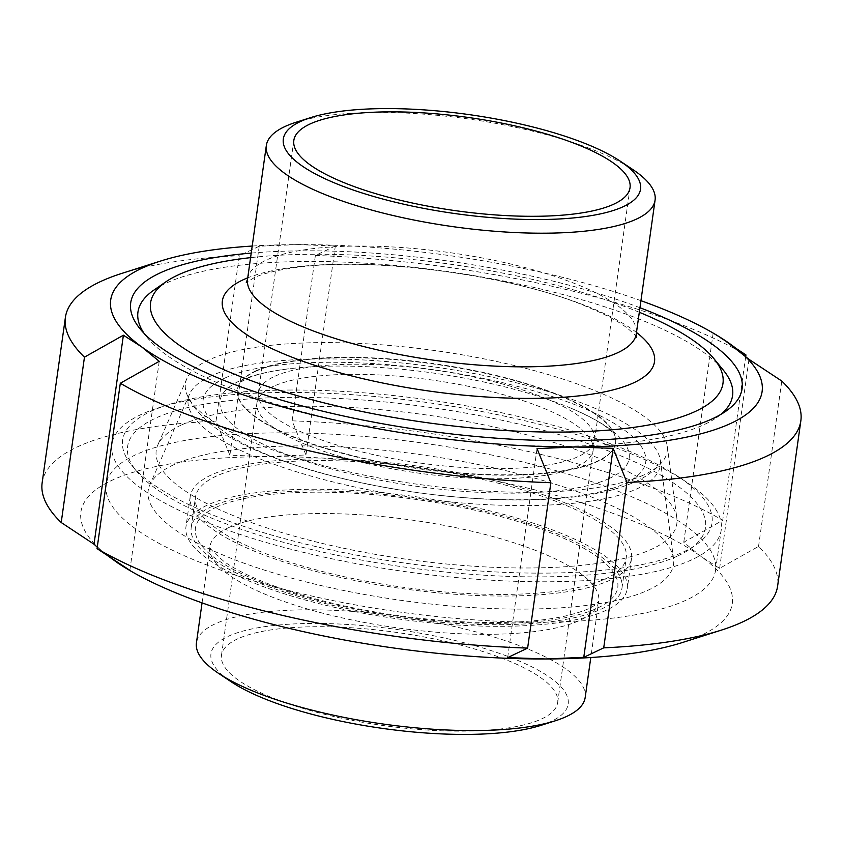 <?xml version="1.0" encoding="UTF-8"?>
<svg xmlns="http://www.w3.org/2000/svg" width="843" height="843" viewBox="0 0 843 843"><rect width="100%" height="100%" fill="white"/><g stroke="black" fill="none" stroke-linecap="round" stroke-linejoin="round"><path stroke-width="0.63" stroke-dasharray="4.21 3.16" d="M639.321 312.279A289.023 80.085 8 0 0 250.571 257.642M720.797 414.429A300.234 83.194 -172 0 1 716.603 417.601A300.234 83.194 -172 0 1 703.347 424.977A300.234 83.194 -172 0 1 406.294 433.629A300.234 83.194 -172 0 1 147.251 337.59A300.234 83.194 -172 0 1 144.09 333.375M153.932 290.066A300.234 83.194 -172 0 1 446.843 271.457A300.234 83.194 -172 0 1 723.283 370.088M255.935 371.194A190.982 52.919 -172 0 1 472.154 370.551A190.982 52.919 -172 0 1 615.58 443.028A190.982 52.919 -172 0 1 419.097 468.856A190.982 52.919 -172 0 1 237.347 389.877A190.982 52.919 -172 0 1 255.935 371.194M255.987 370.804A190.982 52.919 8 0 0 240.487 382.142A190.982 52.919 8 0 0 237.399 389.477A190.982 52.919 8 0 0 380.836 461.953A190.982 52.919 8 0 0 597.055 461.311A190.982 52.919 8 0 0 615.643 442.638A190.982 52.919 8 0 0 614.695 434.735A190.982 52.919 8 0 0 458.697 367.601A190.982 52.919 8 0 0 255.987 370.804M296.104 122.246A196.282 54.384 -172 0 1 468.276 118.958A196.282 54.384 -172 0 1 632.872 169.58M274.881 376.231A169.759 47.039 -172 0 1 467.075 375.651A169.759 47.039 -172 0 1 594.568 440.078A169.759 47.039 -172 0 1 419.919 463.028A169.759 47.039 -172 0 1 258.358 392.827A169.759 47.039 -172 0 1 274.881 376.231M609.067 478.561A206.567 57.24 8 0 0 570.5 407.991A206.567 57.24 8 0 0 290.35 368.623A206.567 57.24 8 0 0 240.16 380.657A206.567 57.24 8 0 0 335.82 470.152A206.567 57.24 8 0 0 609.067 478.561M639.953 307.727A308.696 85.533 8 0 0 251.214 253.09M252.205 246.051A328.907 91.139 -172 0 1 297.495 244.596A328.907 91.139 -172 0 1 640.943 300.688M305.956 454.967L292.131 420.847L315.377 255.471L335.335 245.966L297.495 244.596L259.233 246.219L239.275 255.735L216.029 421.1L229.865 455.22L267.705 456.6L305.956 454.967L335.335 245.966M259.233 246.219L229.865 455.22M159.232 361.331L129.864 570.332M107.019 555.221L97.272 547.139M507.665 657.603L537.044 448.602M745.728 356.431L722.693 520.31L683.768 542.239L701.471 556.801A328.907 91.139 -172 0 1 682.43 642.524M117.978 563.124A328.907 91.139 -172 0 1 111.729 558.772A328.907 91.139 -172 0 1 267.705 456.6A328.907 91.139 -172 0 1 701.471 556.801L719.606 568.361L758.542 546.422A371.341 102.899 -172 0 1 777.604 586.148M42.15 482.786A371.341 102.899 -172 0 1 216.029 421.1M121.708 273.438A371.341 102.899 -172 0 1 239.275 255.735M725.022 340.446L713.136 333.238L735.981 348.349M315.377 255.471A371.341 102.899 -172 0 1 745.939 354.935M758.542 546.422L781.788 381.047M292.131 420.847A371.341 102.899 -172 0 1 722.693 520.31M719.606 568.361L748.984 359.35M713.136 333.238L683.768 542.239M312.511 489.235A222.805 61.739 -172 0 1 627.245 588.793A222.805 61.739 -172 0 1 398.012 618.92A222.805 61.739 -172 0 1 185.966 526.78A222.805 61.739 -172 0 1 312.511 489.235M316.768 458.95A222.805 61.739 -172 0 1 631.502 558.509A222.805 61.739 -172 0 1 402.269 588.635A222.805 61.739 -172 0 1 190.223 496.495A222.805 61.739 -172 0 1 316.768 458.95M585.179 697.498A196.282 54.384 8 0 0 437.759 623.009A196.282 54.384 8 0 0 215.545 623.672A196.282 54.384 8 0 0 196.44 642.872M212.394 506.243A217.505 60.264 8 0 0 191.213 527.518A217.505 60.264 8 0 0 398.212 617.466A217.505 60.264 8 0 0 621.986 588.056A217.505 60.264 8 0 0 458.634 505.505A217.505 60.264 8 0 0 212.394 506.243M540.837 725.391A180.37 49.979 8 0 0 476.105 646.012A180.37 49.979 8 0 0 228.527 636.18A180.37 49.979 8 0 0 231.372 681.903M238 638.699A169.759 47.039 8 0 0 221.477 655.306A169.759 47.039 8 0 0 383.028 725.507A169.759 47.039 8 0 0 557.687 702.556A169.759 47.039 8 0 0 430.183 638.13A169.759 47.039 8 0 0 238 638.699M216.651 475.958A217.505 60.264 8 0 0 195.471 497.233A217.505 60.264 8 0 0 402.469 587.181A217.505 60.264 8 0 0 626.244 557.771A217.505 60.264 8 0 0 462.891 475.22A217.505 60.264 8 0 0 216.651 475.958M273.469 386.326A169.759 47.039 8 0 0 256.946 402.922A169.759 47.039 8 0 0 418.497 473.123A169.759 47.039 8 0 0 593.156 450.173A169.759 47.039 8 0 0 465.652 385.746A169.759 47.039 8 0 0 273.469 386.326M174.016 464.641A265.25 73.499 8 0 0 149.769 485.073A265.25 73.499 8 0 0 400.625 600.279A265.25 73.499 8 0 0 673.525 558.677A265.25 73.499 8 0 0 464.398 461.827A265.25 73.499 8 0 0 174.016 464.641M211.351 375.767A238.421 66.07 8 0 0 189.559 394.124A238.421 66.07 8 0 0 415.051 497.686A238.421 66.07 8 0 0 660.354 460.289A238.421 66.07 8 0 0 472.375 373.228A238.421 66.07 8 0 0 211.351 375.767M291.636 390.014A297.6 82.456 8 0 0 167.746 404.903A297.6 82.456 8 0 0 131.824 465.462A297.6 82.456 8 0 0 388.591 560.669A297.6 82.456 8 0 0 683.041 552.091A297.6 82.456 8 0 0 696.181 544.778A297.6 82.456 8 0 0 678.352 476.664A297.6 82.456 8 0 0 291.636 390.014M286.599 392.459A307.684 85.259 8 0 0 158.505 407.854A307.684 85.259 8 0 0 111.845 444.293A307.684 85.259 8 0 0 404.672 571.543A307.684 85.259 8 0 0 721.229 529.941A307.684 85.259 8 0 0 686.423 482.048A307.684 85.259 8 0 0 286.599 392.459M280.919 432.838A307.684 85.259 8 0 0 106.165 484.683A307.684 85.259 8 0 0 398.992 611.923A307.684 85.259 8 0 0 715.549 570.321A307.684 85.259 8 0 0 280.919 432.838M224.881 378.064A223.469 61.918 -172 0 1 520.479 387.169A223.469 61.918 -172 0 1 623.957 483.977A223.469 61.918 -172 0 1 328.359 474.872A223.469 61.918 -172 0 1 224.881 378.064M643.525 475.083A243.237 67.398 -172 0 1 387.843 479.593A243.237 67.398 -172 0 1 187.241 395.146A243.237 67.398 -172 0 1 186.893 378.528A243.237 67.398 -172 0 1 209.127 359.803A243.237 67.398 -172 0 1 475.431 357.211A243.237 67.398 -172 0 1 667.203 446.031A243.237 67.398 -172 0 1 662.292 461.911A243.237 67.398 -172 0 1 643.525 475.083M677.066 556.254A291.773 80.844 -172 0 1 388.381 564.662A291.773 80.844 -172 0 1 136.629 471.321A291.773 80.844 -172 0 1 427.791 407.064A291.773 80.844 -172 0 1 689.943 549.088A291.773 80.844 -172 0 1 677.066 556.254M181.814 424.83A262.868 72.835 -172 0 1 469.593 422.037A262.868 72.835 -172 0 1 676.845 518.024A262.868 72.835 -172 0 1 406.4 559.246A262.868 72.835 -172 0 1 157.789 445.072A262.868 72.835 -172 0 1 181.814 424.83M247.557 279.117A196.282 54.384 -172 0 1 266.662 259.929A196.282 54.384 -172 0 1 488.887 259.265A196.282 54.384 -172 0 1 636.296 333.754M636.486 332.458A218.2 60.464 8 0 0 446.853 271.414A218.2 60.464 8 0 0 247.737 277.821M229.064 527.423A196.282 54.384 8 0 0 209.96 546.622A196.282 54.384 8 0 0 396.768 627.793A196.282 54.384 8 0 0 598.709 601.249A196.282 54.384 8 0 0 451.29 526.759A196.282 54.384 8 0 0 229.064 527.423M216.177 507.254A213.258 59.094 -172 0 1 581.206 546.812A213.258 59.094 -172 0 1 422.417 619.289A213.258 59.094 -172 0 1 216.177 507.254M636.56 337.348C636.17 337.748 638.941 337.643 626.697 327.674C618.035 321.151 605.084 314.291 587.834 307.094C516.907 276.125 372.827 255.682 292.985 267.916C275.324 270.54 262.331 273.827 253.996 277.769L246.304 282.5M293.828 140.444L258.358 392.827M630.037 187.694L594.568 440.078M240.487 382.142L248.105 378.086C257.189 374.134 271.267 370.983 290.35 368.623M570.5 407.991C588.235 415.546 600.911 422.469 608.551 428.771L614.695 434.735M716.603 417.601L725.665 411.352M147.251 337.59L140.265 329.076M190.223 496.495L185.966 526.78M631.502 558.509L627.245 588.793M202.057 602.882L209.97 546.559C207.641 546.264 212.257 551.196 223.827 561.354C237.989 571.501 259.655 581.417 288.812 591.08C340.625 607.561 397.021 617.719 458.034 621.565C500.605 623.831 535.579 622.166 562.955 616.581C580.363 612.598 591.47 608.393 596.254 603.957L598.72 601.185L590.795 657.519M621.986 588.056L626.244 557.771M191.213 527.518L195.471 497.233M557.687 702.556L593.156 450.173M221.477 655.306L256.946 402.922M189.559 394.124L149.769 485.073M660.354 460.289L673.525 558.677M167.746 404.903L158.505 407.854M678.352 476.664L686.423 482.048M715.549 570.321L721.229 529.941M106.165 484.683L111.845 444.293M662.292 461.911C654.716 470.636 645.569 477.307 634.863 481.89C621.175 488.002 604.947 492.46 586.191 495.294C555.305 499.983 519.551 501.142 478.908 498.761C420.436 495.094 364.829 485.673 312.089 470.51C247.6 450.657 202.836 429.14 187.241 395.146M186.893 378.528L157.789 445.072M667.203 446.031L676.845 518.024M689.943 549.088L696.181 544.778M136.629 471.321L131.824 465.462"/><path stroke-width="1.26" d="M250.571 257.642A289.023 80.085 8 0 0 178.684 274.681A289.023 80.085 8 0 0 165.923 281.794A289.023 80.085 8 0 0 327.853 403.808A289.023 80.085 8 0 0 694.843 411.669A289.023 80.085 8 0 0 714.032 358.823A289.023 80.085 8 0 0 639.321 312.279M144.09 333.375A300.234 83.194 -172 0 1 153.932 290.066L165.923 281.794M714.032 358.823L723.283 370.088A300.234 83.194 -172 0 1 720.797 414.429M620.142 161.097L632.872 169.58A196.282 54.384 -172 0 1 655.074 200.128A196.282 54.384 -172 0 1 453.134 226.672A196.282 54.384 -172 0 1 266.335 145.502A196.282 54.384 -172 0 1 285.44 126.302A196.282 54.384 -172 0 1 296.104 122.246L310.677 117.609A180.37 49.979 -172 0 1 468.887 114.585A180.37 49.979 -172 0 1 620.142 161.097A180.37 49.979 -172 0 1 465.104 214.902A180.37 49.979 -172 0 1 300.877 121.329A180.37 49.979 -172 0 1 310.677 117.609M310.35 123.847A169.759 47.039 -172 0 1 502.544 123.278A169.759 47.039 -172 0 1 630.037 187.694A169.759 47.039 -172 0 1 455.389 210.655A169.759 47.039 -172 0 1 293.828 140.444A169.759 47.039 -172 0 1 310.35 123.847M251.214 253.09A308.696 85.533 8 0 0 140.265 329.076A308.696 85.533 8 0 0 406.611 427.822A308.696 85.533 8 0 0 712.04 418.939A308.696 85.533 8 0 0 725.665 411.352A308.696 85.533 8 0 0 713.146 344.861A308.696 85.533 8 0 0 639.953 307.727M640.943 300.688A328.907 91.139 -172 0 1 724.896 340.361A328.907 91.139 -172 0 1 731.271 344.798A328.907 91.139 -172 0 1 575.295 446.98A328.907 91.139 -172 0 1 141.529 346.779A328.907 91.139 -172 0 1 160.57 261.056A328.907 91.139 -172 0 1 252.205 246.051M97.272 547.139L94.016 544.22L61.212 522.523L84.458 357.147L123.394 335.219L141.529 346.779L159.232 361.331L120.307 383.259L97.061 548.635L129.864 570.332L117.851 563.04L107.019 555.221M94.016 544.22L123.394 335.219M507.665 657.603L527.623 648.098L550.869 482.723L537.044 448.602L575.295 446.98L613.135 448.35L626.971 482.47L603.725 647.845L583.767 657.35L545.505 658.973L507.665 657.603M613.135 448.35L583.767 657.35M724.896 340.361L748.984 359.35L781.788 381.047A371.341 102.899 -172 0 1 800.85 420.783L777.604 586.148A371.341 102.899 -172 0 1 721.292 630.142L682.43 642.524A328.907 91.139 -172 0 1 545.505 658.973A328.907 91.139 -172 0 1 118.104 563.208A328.907 91.139 -172 0 1 117.978 563.124M721.292 630.142A371.341 102.899 -172 0 1 603.725 647.845M527.623 648.098A371.341 102.899 -172 0 1 97.061 548.635M61.212 522.523A371.341 102.899 -172 0 1 42.15 482.786L65.396 317.421A371.341 102.899 -172 0 1 121.708 273.438L160.57 261.056M800.85 420.783A371.341 102.899 -172 0 1 626.971 482.47M550.869 482.723A371.341 102.899 -172 0 1 120.307 383.259M84.458 357.147A371.341 102.899 -172 0 1 65.396 317.421M735.981 348.349L745.939 354.935L745.728 356.431M202.057 602.882L196.44 642.872A196.282 54.384 8 0 0 218.643 673.42A196.282 54.384 8 0 0 383.238 724.042A196.282 54.384 8 0 0 555.411 720.754A196.282 54.384 8 0 0 585.179 697.498L590.795 657.519M218.643 673.42L231.372 681.903A180.37 49.979 8 0 0 382.617 728.415A180.37 49.979 8 0 0 540.837 725.391L555.411 720.754M655.074 200.128L636.296 333.754A196.282 54.384 -172 0 1 434.356 360.298A196.282 54.384 -172 0 1 247.557 279.117L246.304 282.5M247.737 277.821A218.2 60.464 8 0 0 243.595 279.591A218.2 60.464 8 0 0 434.588 391.795A218.2 60.464 8 0 0 636.486 332.458M636.296 333.754L636.56 337.348M266.335 145.502L247.557 279.117"/></g></svg>
